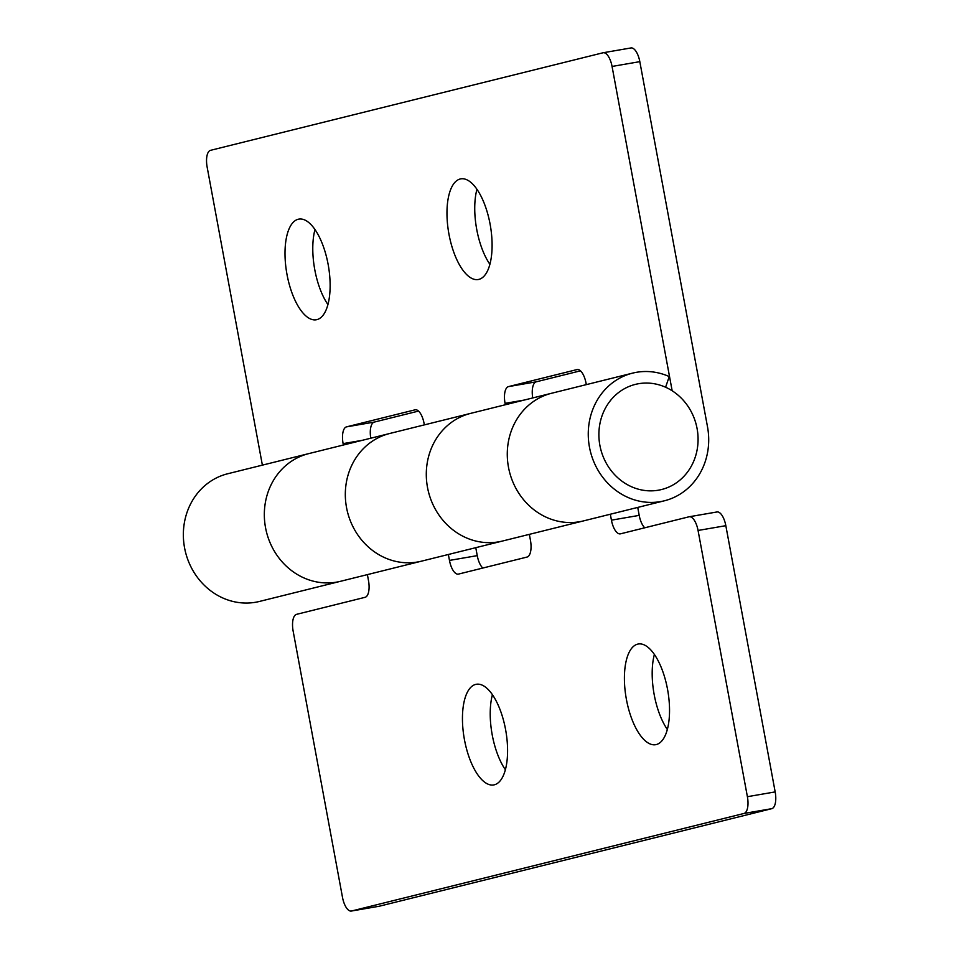 <?xml version="1.0" encoding="UTF-8"?>
<svg xmlns="http://www.w3.org/2000/svg" width="959" height="959" viewBox="0 0 959 959"><rect width="100%" height="100%" fill="white"/><g stroke="black" fill="none" stroke-linecap="round" stroke-linejoin="round"><path stroke-width="1.44" d="M603.379 52.709L630.77 47.986A15.476 6.401 80.2 0 1 630.962 47.95A15.476 6.401 80.2 0 1 639.821 61.652L707.502 426.779A65.787 59.866 -104 0 1 664.347 500.802A65.787 59.866 -104 0 1 590.384 451.401A65.787 59.866 -104 0 1 632.616 373.123A65.787 59.866 -104 0 1 669.25 376.575L665.582 387.232M672.163 390.781L612.058 66.447A15.476 6.401 -99.8 0 0 603.187 52.745A15.476 6.401 -99.8 0 0 603.007 52.781L210.56 150.323A15.476 6.401 -99.8 0 0 207.144 167.094L262.382 465.139M424.346 424.885L424.094 423.494A15.476 6.401 80.2 0 0 415.235 409.793A15.476 6.401 80.2 0 0 415.043 409.829L346.523 426.863A15.476 6.401 80.2 0 0 343.106 443.621L343.37 445.012M586.309 384.631L586.057 383.24A15.476 6.401 80.2 0 0 577.198 369.539A15.476 6.401 80.2 0 0 577.006 369.575L508.486 386.609A15.476 6.401 80.2 0 0 505.069 403.367L505.333 404.758M287.017 274.55A51.079 21.134 80.2 0 1 298.884 219.108A51.079 21.134 80.2 0 1 328.122 264.336A51.079 21.134 80.2 0 1 316.254 319.779A51.079 21.134 80.2 0 1 287.017 274.55M448.98 234.296A51.079 21.134 80.2 0 1 460.847 178.853A51.079 21.134 80.2 0 1 490.085 224.07A51.079 21.134 80.2 0 1 478.217 279.525A51.079 21.134 80.2 0 1 448.98 234.296M508.486 386.609L536.261 381.814L580.483 370.821M536.261 381.814A15.476 6.401 -99.8 0 0 532.736 397.949M346.523 426.863L374.298 422.08L418.52 411.087M374.298 422.08A15.476 6.401 -99.8 0 0 370.773 438.203M314.984 229.537A51.079 21.134 -99.8 0 0 314.792 269.767A51.079 21.134 -99.8 0 0 327.93 304.566M476.947 189.271A51.079 21.134 -99.8 0 0 476.743 229.501A51.079 21.134 -99.8 0 0 489.893 264.312M340.409 581.322L259.445 601.449A65.787 59.866 -104 0 1 185.483 552.048A65.787 59.866 -104 0 1 227.703 473.758L308.69 453.631A65.787 59.866 76 0 0 308.69 453.631A65.787 59.866 76 0 0 266.458 531.921A65.787 59.866 76 0 0 340.421 581.322A65.787 59.866 -104 0 1 266.458 531.921A65.787 59.866 -104 0 1 308.69 453.631L389.654 433.516A65.787 59.866 76 0 0 347.446 511.782A65.787 59.866 76 0 0 421.409 561.183A65.787 59.866 -104 0 1 347.446 511.782A65.787 59.866 -104 0 1 389.666 433.504L470.653 413.377A65.787 59.866 76 0 0 428.421 491.655A65.787 59.866 76 0 0 502.384 541.056A65.787 59.866 -104 0 1 428.421 491.655A65.787 59.866 -104 0 1 470.653 413.377L551.617 393.25A65.787 59.866 76 0 0 509.409 471.528A65.787 59.866 76 0 0 583.372 520.929A65.787 59.866 -104 0 1 509.409 471.528A65.787 59.866 -104 0 1 551.629 393.25L632.616 373.123M689.389 516.733L716.781 512.01A15.476 6.401 80.2 0 1 716.96 511.962A15.476 6.401 80.2 0 1 725.831 525.676L775.172 791.906A15.476 6.401 80.2 0 1 771.755 808.677L743.992 813.46A15.476 6.401 -99.8 0 0 747.397 796.701L698.056 530.459A15.476 6.401 -99.8 0 0 689.197 516.757A15.476 6.401 -99.8 0 0 689.006 516.793L620.485 533.827A15.476 6.401 80.2 0 1 620.293 533.863A15.476 6.401 80.2 0 1 611.434 520.162L639.209 515.379L637.735 507.419M771.755 808.677L379.308 906.219A15.476 6.401 80.2 0 1 379.129 906.255L351.354 911.05A15.476 6.401 -99.8 0 1 342.495 897.348L293.142 631.106A15.476 6.401 -99.8 0 1 296.559 614.347L365.079 597.313A15.476 6.401 80.2 0 0 368.484 580.555L367.393 574.621M351.354 911.05A15.476 6.401 -99.8 0 0 351.545 911.014L379.308 906.219M743.992 813.46L351.545 911.014M610.332 514.228L611.434 520.162M448.368 554.482L449.471 560.416A15.476 6.401 80.2 0 0 458.33 574.129A15.476 6.401 80.2 0 0 458.522 574.081L527.042 557.059A15.476 6.401 80.2 0 0 530.447 540.289L529.356 534.355M464.456 739.713A51.079 21.134 80.2 0 1 476.335 684.27A51.079 21.134 80.2 0 1 505.573 729.499A51.079 21.134 80.2 0 1 493.693 784.941A51.079 21.134 80.2 0 1 464.456 739.713M626.419 699.459A51.079 21.134 80.2 0 1 638.298 644.004A51.079 21.134 80.2 0 1 667.524 689.233A51.079 21.134 80.2 0 1 655.656 744.687A51.079 21.134 80.2 0 1 626.419 699.459M340.421 581.322L421.409 561.183A65.787 59.866 76 0 0 421.421 561.183L583.372 520.929A65.787 59.866 76 0 0 583.384 520.929L664.347 500.802M449.471 560.416L477.246 555.633L475.772 547.673M477.246 555.633A15.476 6.401 -99.8 0 0 482.809 568.052M639.209 515.379A15.476 6.401 -99.8 0 0 644.772 527.786M492.423 694.688A51.079 21.134 -99.8 0 0 492.231 734.93A51.079 21.134 -99.8 0 0 505.369 769.729M654.386 654.434A51.079 21.134 -99.8 0 0 654.194 694.664A51.079 21.134 -99.8 0 0 667.332 729.463M638.61 383.708A54.172 49.293 -104 0 1 697.085 428.577A54.172 49.293 -104 0 1 658.354 490.205A54.172 49.293 -104 0 1 599.878 445.336A54.172 49.293 -104 0 1 638.61 383.708M639.821 61.652L612.058 66.447M343.106 443.621L362.178 440.337M505.069 403.367L524.141 400.083M725.831 525.676L698.056 530.459M747.397 796.701L775.172 791.906M630.962 47.95L603.187 52.745M689.197 516.757L716.96 511.962"/></g></svg>
